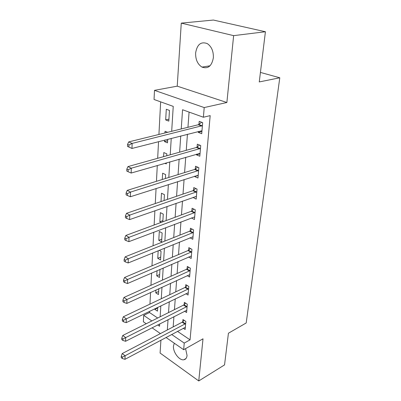 <?xml version="1.0" encoding="UTF-8"?>
<svg xmlns="http://www.w3.org/2000/svg" width="401" height="401" viewBox="0 0 401 401"><rect width="100%" height="100%" fill="white"/><g stroke="black" fill="none" stroke-linecap="round" stroke-linejoin="round"><path stroke-width="0.6" d="M195.633 52.937C195.477 59.554 197.598 64.275 201.994 67.097C207.999 69.188 211.783 66.09 213.347 57.814C213.588 51.338 211.588 46.611 207.342 43.629C201.016 41.278 197.117 44.381 195.633 52.937M174.305 343.226L173.478 345.998C172.791 351.988 179.317 360.745 183.828 359.772C185.698 359.416 186.776 357.988 187.061 355.481L185.583 348.639M171.683 131.312L173.237 106.39L154.049 99.488L154.485 90.355L204.214 107.563L203.392 117.232L182.56 109.744L181.232 128.962M177.227 86.16L226.876 102.501L233.633 35.639L265.422 31.739L213.392 20.05L181.272 23.123L177.227 86.16L154.485 90.355M160.921 340.168L160.099 353.045L198.751 380.95L203.006 338.815L183.668 349.717L165.999 337.462M146.22 323.747L143.378 321.777L143.688 315.356L151.849 320.935M149.573 311.321L149.513 312.519L143.688 315.356M160.651 101.864L158.926 134.46M158.545 141.638L157.668 158.3M157.287 165.498L156.45 181.307M156.069 188.52L155.272 203.528M154.891 210.751L154.139 225.001M153.758 232.229L153.042 245.763M152.661 252.991L151.979 265.848M151.598 273.071L150.951 285.291M150.57 292.504L149.954 304.118M233.633 35.639L181.272 23.123M265.422 31.739L259.262 81.934L279.788 77.784L246.199 322.97L228.43 333.221L224.54 364.91L198.751 380.95M149.513 312.519L157.678 318.023M154.866 308.755L154.831 309.372L157.483 311.131L157.708 307.377M155.939 290.033L155.778 292.835L158.47 294.555L158.821 288.71M157.047 270.705L156.756 275.828L159.488 277.502L159.969 269.437M158.189 250.735L157.758 258.319L160.535 259.953L161.047 251.347L159.242 250.309M161.613 241.883L162.139 233.016L159.297 231.462L158.791 240.299L161.613 241.883M162.811 221.798L163.267 214.134L160.375 212.63L159.854 221.738L161.127 222.42M164.079 200.53L164.43 194.67L161.488 193.227L161.007 201.578M165.392 178.535L165.623 174.595L162.631 173.217L162.27 179.503M164.896 163.297L166.265 163.909L166.325 162.886M166.746 155.763L166.861 153.884L163.814 152.57L163.583 156.651M164.53 140.104L164.445 141.578L167.518 142.851L167.733 139.282M167.648 132.31L165.037 131.267L164.936 132.982M168.816 121.112L169.453 110.425L166.295 109.267L165.683 119.914L168.816 121.112M177.463 331.356L190.059 339.842L210.179 115.623L203.392 117.232M189.077 112.085L187.949 127.302M187.437 134.23L186.244 150.325M185.728 157.282L184.595 172.57M184.079 179.553L183.001 194.089M182.485 201.086L181.463 214.906M180.941 221.918L179.969 235.061M179.447 242.084L178.52 254.585M177.999 261.612L177.122 273.507M176.6 280.53L175.763 291.848M175.242 298.875L174.445 309.642M173.924 316.66L173.167 326.91M183.277 328.259L185.152 329.502L185.838 321.417L182.946 319.532L182.766 321.727M184.575 311.236L186.59 312.524L187.292 304.199L184.355 302.354L184.169 304.62M185.894 293.707L188.069 295.041L188.796 286.459L185.808 284.665L185.618 286.996M187.237 275.637L189.593 277.021L190.345 268.179L187.302 266.429L187.107 268.835M188.605 257.011L191.167 258.445L191.939 249.327L188.846 247.633L188.64 250.109M189.984 237.793L192.791 239.287L193.588 229.878L190.435 228.244L190.224 230.801M191.377 217.964L194.46 219.522L195.287 209.803L192.079 208.234L191.858 210.871M192.966 197.417L196.189 199.112L197.041 189.077L193.773 187.573L193.548 190.3M194.711 176.149L194.675 176.56L197.974 178.029L198.851 167.663L195.523 166.23L195.292 169.047M196.51 154.164L196.455 154.846L199.818 156.24L200.726 145.523L197.332 144.165L197.091 147.082M198.375 131.423L198.3 132.4L201.728 133.713L202.665 122.621L199.202 121.353L198.956 124.365M198.941 124.561L198.906 124.992M279.788 77.784L260.429 72.421M226.876 102.501L204.214 107.563M190.059 339.842L184.229 343.076L183.668 349.717M157.688 324.93L159.558 326.208L159.703 323.903M160.144 316.79L160.826 305.868M161.267 298.74L161.984 287.256M162.425 280.124L163.177 268.043M163.623 260.911L164.41 248.204M164.856 241.071L165.688 227.703M166.129 220.57L167.006 206.51M167.448 199.382L168.37 184.58M168.811 177.473L169.783 161.889M170.225 154.796L171.242 138.385M160.405 333.587L152.059 327.797M171.633 334.464L184.229 343.076M180.746 135.949L179.623 152.169M179.142 159.182L178.074 174.595M177.588 181.633L176.575 196.279M176.084 203.327L175.122 217.252M174.635 224.309L173.718 237.547M173.227 244.615L172.36 257.201M171.869 264.274L171.042 276.244M170.55 283.312L169.763 294.7M169.277 301.768L168.525 312.6M168.039 319.657L167.327 329.968M157.668 307.993L154.831 309.372M168.931 119.172L165.683 119.914M167.643 140.751L164.445 141.578M162.881 220.625L159.854 221.738M161.778 239.126L158.791 240.299M160.706 257.091L157.758 258.319M159.663 274.545L156.756 275.828M158.656 291.502L155.778 292.835M196.325 196.39L192.951 197.573M198.194 175.432L194.675 176.56M200.024 153.814L196.455 154.846M201.919 131.468L198.3 132.4M185.051 324.093L182.169 322.203L122.23 353.562L125.097 355.752L185.648 323.617M122.4 357.111L121.257 356.228L121.212 357.652L122.36 358.539L122.4 357.111L125.097 355.752L124.977 359.316L185.337 327.321M182.169 322.203L184.209 320.354M122.23 353.562L121.257 356.228M122.36 358.539L124.977 359.316M186.495 306.935L183.563 305.086L122.781 335.462L125.698 337.607L187.102 306.464M122.962 338.985L121.794 338.123L121.754 339.592L122.917 340.459L122.962 338.985L125.698 337.607L125.578 341.281L186.781 310.279M183.563 305.086L185.693 303.191M122.781 335.462L121.794 338.123M122.917 340.459L125.578 341.281M187.984 289.261L185.001 287.457L123.353 316.765L126.32 318.865L188.595 288.795M123.538 320.264L122.35 319.422L122.305 320.94L123.493 321.782L123.538 320.264L126.32 318.865L126.195 322.665L188.264 292.725M185.001 287.457L187.227 285.517M123.353 316.765L122.35 319.422M123.493 321.782L126.195 322.665M189.518 271.046L186.485 269.292L123.944 297.452L126.962 299.497L190.139 270.59M124.135 300.915L122.927 300.093L122.881 301.662L124.084 302.489L124.135 300.915L126.962 299.497L126.831 303.422L189.798 274.635M186.485 269.292L188.811 267.297M123.944 297.452L122.927 300.093M124.084 302.489L126.831 303.422M191.097 252.264L188.009 250.56L124.551 277.487L127.628 279.472L191.728 251.813M124.751 280.916L123.523 280.114L123.473 281.738L124.701 282.54L124.751 280.916L127.628 279.472L127.493 283.532L191.377 255.988M188.009 250.56L190.45 248.51M124.551 277.487L123.523 280.114M124.701 282.54L127.493 283.532M192.731 232.886L189.588 231.242L125.182 256.835L128.315 258.755L193.367 232.445M125.388 260.219L124.14 259.447L124.089 261.126L125.338 261.903L125.388 260.219L128.315 258.755L128.175 262.956L193.001 236.75M189.588 231.242L192.149 229.131M125.182 256.835L124.14 259.447M125.338 261.903L128.175 262.956M194.41 212.891L191.212 211.307L125.839 235.457L129.027 237.312L195.061 212.455M126.049 238.801L124.776 238.054L124.721 239.793L125.994 240.54L126.049 238.801L129.027 237.312L128.881 241.658L194.685 216.901M191.212 211.307L193.909 209.132M125.839 235.457L124.776 238.054M125.994 240.54L128.881 241.658M196.149 192.239L192.891 190.721L126.516 213.322L129.764 215.101L196.806 191.813M126.731 216.61L125.433 215.893L125.383 217.698L126.676 218.415L126.731 216.61L129.764 215.101L129.613 219.603L196.42 196.405M192.891 190.721L195.738 188.48M126.516 213.322L125.433 215.893M126.676 218.415L129.613 219.603M197.944 170.906L194.625 169.458L127.212 190.385L130.525 192.079L198.615 170.49M127.443 193.613L126.12 192.931L126.064 194.801L127.383 195.482L127.443 193.613L130.525 192.079L130.37 196.751L198.209 175.237M194.625 169.458L197.643 167.142M127.212 190.385L126.12 192.931M127.383 195.482L130.37 196.751M199.803 148.851L196.415 147.483L127.944 166.6L131.317 168.204L200.48 148.445M128.175 169.763L126.826 169.117L126.771 171.057L128.114 171.703L128.175 169.763L131.317 168.204L131.157 173.047L200.064 153.352M196.415 147.483L199.623 145.082M127.944 166.6L126.826 169.117M128.114 171.703L131.157 173.047M201.723 126.044L198.269 124.756L128.696 141.919L132.14 143.423L202.41 125.648M128.937 145.012L132.14 143.423L131.974 148.455L127.503 146.415L128.876 147.027L128.937 145.012L127.563 144.405L127.503 146.415M201.979 130.721L131.974 148.455L128.876 147.027M198.269 124.756L201.688 122.265M128.696 141.919L127.563 144.405M185.498 323.767L182.615 321.878M186.946 306.615L184.014 304.765M188.44 288.946L185.457 287.141M189.979 270.73L186.946 268.981M191.568 251.958L188.48 250.254M193.202 232.585L190.059 230.941M194.891 212.595L191.693 211.016M196.64 191.954L193.377 190.44M198.44 170.631L195.122 169.182M200.305 148.586L196.921 147.217M202.234 125.784L198.781 124.5M201.994 67.097L210.034 65.789M183.828 359.772L185.969 358.539M201.763 126.029L198.315 124.746"/></g></svg>
